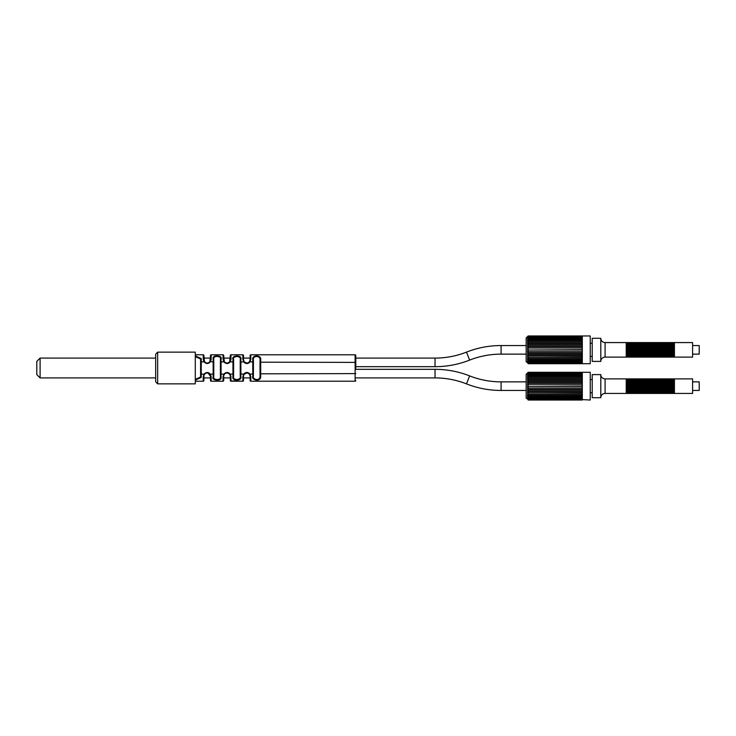 <?xml version="1.0" encoding="UTF-8"?>
<svg xmlns="http://www.w3.org/2000/svg" width="736" height="736" viewBox="0 0 736 736"><rect width="100%" height="100%" fill="white"/><g stroke="black" fill="none" stroke-linecap="round" stroke-linejoin="round"><path stroke-width="1.1" d="M195.298 352.148L195.298 383.852L157.66 383.852L157.66 352.148L195.298 352.148M157.66 383.852L155.673 381.864L155.673 354.136L157.66 352.148M155.673 358.092L40.103 358.092L36.8 361.394L36.8 374.606L40.103 377.908L40.103 358.092M155.673 377.908L40.103 377.908M355.782 369.647L355.782 355.451L355.782 358.092L435.031 358.092A85.744 85.744 0 0 0 466.477 352.121A94.328 94.328 0 0 1 501.078 345.543L526.166 345.543M692.594 345.543L699.2 345.543L699.2 354.136L692.594 354.136M355.782 377.908L435.031 377.908L435.031 369.325L355.782 369.325L355.782 366.675L435.031 366.675A94.328 94.328 0 0 0 469.632 360.106A85.744 85.744 0 0 1 501.078 354.136L526.166 354.136M203.89 356.574L203.89 358.092L210.487 358.092L210.413 360.447M195.298 354.789L203.228 354.789L203.237 359.334L203.973 361.772C206.172 364.062 208.316 364.072 210.413 361.799L211.158 359.343L211.149 354.789L223.036 354.789A0.662 0.662 180 0 1 223.698 355.451L223.698 358.092L230.304 358.092L230.276 360.134M243.515 358.092L250.111 358.092L250.038 360.465M435.031 369.325A94.328 94.328 0 0 1 469.632 375.894A85.744 85.744 0 0 0 501.078 381.864L526.166 381.864M692.594 381.864L699.2 381.864L699.2 390.457L692.594 390.457M435.031 377.908A85.744 85.744 0 0 1 466.477 383.879A94.328 94.328 0 0 0 501.078 390.457L526.166 390.457M203.964 375.553L203.89 380.549A0.662 0.662 0 0 1 203.228 381.211L203.89 380.549L203.89 377.908L210.487 377.908L210.487 376.252L211.158 376.657L211.149 381.211A0.662 0.662 0 0 1 210.487 380.549L210.487 376.252L207.966 373.042M223.698 377.908L230.304 377.908L230.304 380.521M242.862 377.908L250.111 377.908L250.111 376.252L250.111 380.549A0.662 0.662 0 0 0 250.774 381.211L250.111 380.549M223.698 380.549L223.698 376.252L223.045 376.648L223.036 381.211L223.698 380.549A0.662 0.662 0 0 1 223.036 381.211L223.045 377.908M230.966 380.944L242.852 381.211L243.515 380.549L243.515 376.252L243.515 380.54A0.662 0.662 0 0 1 242.852 381.211L242.862 376.63L243.671 374.072C245.87 371.928 247.968 371.928 249.973 374.044L250.783 376.62L250.774 381.211L355.12 381.211L355.12 380.714M203.228 381.211L195.298 381.211L203.228 381.211L203.237 376.666L203.973 374.228C206.181 371.938 208.325 371.938 210.413 374.201L211.158 376.657M195.298 356.62L200.588 358.993L200.588 377.007L201.25 377.458L195.298 380.098M223.045 376.648L223.827 374.146C226.026 371.938 228.151 371.928 230.193 374.118L230.975 376.639L230.966 381.211A0.662 0.662 0 0 1 230.304 380.549L230.304 376.252L230.975 376.639M213.79 362.066L213.146 361.808L213.136 358.763L213.79 359.196L213.79 376.804L213.79 359.196C212.63 355.194 222.06 355.985 220.395 359.352L220.395 376.648L221.067 377.071C222.244 381.736 211.066 380.429 213.136 377.237L213.146 361.808L209.87 361.67L208.757 362.655M233.606 362.121L232.962 361.891L232.953 359.205L233.606 359.6L233.606 376.4L233.606 359.6C231.969 355.893 241.592 355.184 240.212 359.784L240.212 376.216L240.874 376.593C242.383 381.184 231.352 381.211 232.953 376.795L232.962 361.891L230.193 361.882L230.975 359.361L230.966 354.789L230.304 355.451A0.662 0.662 180 0 1 230.966 354.789L242.852 354.789L242.862 359.37L243.671 361.928C245.861 364.072 247.958 364.081 249.973 361.956L250.783 359.38L250.774 354.789L250.111 355.451A0.662 0.662 180 0 1 250.774 354.789L355.12 354.789L355.12 381.211A0.662 0.662 0 0 0 355.782 380.549M253.414 362.167L252.77 361.965L252.77 359.757L253.414 360.097L253.414 375.903L253.414 360.097C252.384 355.23 261.041 355.313 260.02 360.346L260.02 375.654L260.691 375.967C261.28 382.775 250.921 379.96 252.77 376.243L252.77 361.965L249.43 361.753L250.111 359.748L250.111 355.451L250.111 358.092M195.298 355.902L201.25 358.542L201.25 377.458M213.136 358.763C211.738 354.513 223.054 355.359 221.067 358.929L221.067 377.071M203.237 359.334L204.498 361.661C206.328 363.483 208.113 363.483 209.87 361.67L210.487 355.451A0.662 0.662 180 0 1 211.149 354.789L223.036 354.789L223.045 359.352L223.827 361.854C226.016 364.062 228.142 364.072 230.193 361.882L227.746 362.958M232.953 359.205C230.975 355.258 242.53 354.504 240.874 359.407L240.874 376.593M252.77 359.757C251.519 354.559 261.906 354.642 260.691 360.033L260.691 375.967M242.852 354.789L243.515 355.451A0.662 0.662 180 0 0 242.852 354.789L242.862 358.092M355.12 355.635L355.12 355.065M201.25 358.542L200.588 358.993L200.588 377.007L195.298 379.38M203.89 355.451L203.228 354.789A0.662 0.662 180 0 1 203.89 355.451L204.498 361.661L200.588 362.038M204.672 374.109L205.749 373.281M206.236 373.097L207.175 372.95M203.237 376.666L204.498 374.339C206.328 372.517 208.122 372.517 209.87 374.33L210.487 376.252M227.783 373.051L229.65 374.284C227.939 372.526 226.173 372.526 224.342 374.293L223.744 375.7M223.772 375.544L224.011 374.845M224.462 374.136L225.602 373.262M226.182 373.06L227.028 372.95M229.972 374.808L230.212 375.498M230.23 375.544L229.65 374.284L233.606 373.879M246.845 372.95L244.186 374.256C246.017 372.545 247.765 372.536 249.43 374.247C247.793 372.517 246.045 372.526 244.186 374.256L243.588 375.553M247.59 373.051L249.394 374.192M249.771 374.79L249.982 375.332M250.028 375.507L250.783 376.62M355.782 358.092L355.782 366.353M203.89 355.865L203.964 360.438M208.582 362.738L207.892 362.968M207.046 363.041L206.126 362.876M205.694 362.692L204.645 361.854M204.203 361.146L204.001 360.594M223.698 355.543L224.342 361.707C226.164 363.474 227.939 363.474 229.65 361.716L230.304 355.451L230.304 358.092M230.23 360.438L229.972 361.183M226.9 363.041L225.998 362.894M225.51 362.692L224.452 361.845M224.011 361.146L223.827 360.668M223.772 360.447L223.698 355.451L223.036 354.789M246.726 363.05L244.251 361.827M243.855 361.21L243.515 359.748L244.186 361.744C246.008 363.455 247.756 363.464 249.43 361.753L250.783 359.38M230.975 359.361L230.304 359.748M223.045 359.352L223.698 359.748M211.158 359.343L210.487 359.748M243.515 355.451L243.515 359.748L242.862 359.37M355.782 355.451A0.662 0.662 180 0 0 355.12 354.789M253.414 373.833L249.43 374.247L250.111 376.252M243.524 376.013L242.862 376.63M213.136 377.237L213.79 376.804C212.069 379.813 221.38 381.046 220.395 376.648L220.395 359.352L221.067 358.929M232.953 376.795L233.606 376.4C232.282 380.549 241.472 380.521 240.212 376.216L240.212 359.784L240.874 359.407M260.691 360.033L260.02 360.346L260.02 375.654C260.516 382.012 251.878 379.38 253.414 375.903L252.77 376.243M630.191 342.571L629.528 342.571L629.528 357.107L630.844 357.107L630.844 342.571L630.191 342.571L630.191 357.107M629.528 342.571L628.204 342.571L628.204 357.107L629.528 357.107M628.866 342.571L628.866 357.107M628.204 342.571L626.888 342.571L626.888 357.107L628.204 357.107M627.541 342.571L627.541 357.107M634.147 342.571L633.484 342.571L633.484 357.107L634.809 357.107L634.809 342.571L634.147 342.571L634.147 357.107M633.484 342.571L632.169 342.571L632.169 357.107L633.484 357.107M632.831 342.571L632.831 357.107M632.169 342.571L630.844 342.571M631.506 342.571L631.506 357.107L630.844 357.107M638.112 342.571L637.45 342.571L637.45 357.107L638.774 357.107L638.774 342.571L638.112 342.571L638.112 357.107M637.45 342.571L636.134 342.571L636.134 357.107L637.45 357.107M636.787 342.571L636.787 357.107M636.134 342.571L634.809 342.571M635.472 342.571L635.472 357.107L634.809 357.107M642.077 342.571L641.415 342.571L641.415 357.107L642.73 357.107L642.73 342.571L642.077 342.571L642.077 357.107M641.415 342.571L640.09 342.571L640.09 357.107L641.415 357.107M640.752 342.571L640.752 357.107M640.09 342.571L638.774 342.571M639.428 342.571L639.428 357.107L638.774 357.107M646.033 342.571L645.38 342.571L645.38 357.107L646.696 357.107L646.696 342.571L646.033 342.571L646.033 357.107M645.38 342.571L644.055 342.571L644.055 357.107L645.38 357.107M644.718 342.571L644.718 357.107M644.055 342.571L642.73 342.571M643.393 342.571L643.393 357.107L642.73 357.107M649.998 342.571L649.336 342.571L649.336 357.107L650.661 357.107L650.661 342.571L649.998 342.571L649.998 357.107M649.336 342.571L648.02 342.571L648.02 357.107L649.336 357.107M648.674 342.571L648.674 357.107M648.02 342.571L646.696 342.571M647.358 342.571L647.358 357.107L646.696 357.107M653.964 342.571L653.301 342.571L653.301 357.107L654.626 357.107L654.626 342.571L653.964 342.571L653.964 357.107M653.301 342.571L651.976 342.571L651.976 357.107L653.301 357.107M652.639 342.571L652.639 357.107M651.976 342.571L650.661 342.571M651.323 342.571L651.323 357.107L650.661 357.107M657.92 342.571L657.266 342.571L657.266 357.107L658.582 357.107L658.582 342.571L657.92 342.571L657.92 357.107M657.266 342.571L655.942 342.571L655.942 357.107L657.266 357.107M656.604 342.571L656.604 357.107M655.942 342.571L654.626 342.571M655.279 342.571L655.279 357.107L654.626 357.107M661.885 342.571L661.222 342.571L661.222 357.107L662.547 357.107L662.547 342.571L661.885 342.571L661.885 357.107M661.222 342.571L659.907 342.571L659.907 357.107L661.222 357.107M660.569 342.571L660.569 357.107M659.907 342.571L658.582 342.571M659.244 342.571L659.244 357.107L658.582 357.107M665.85 342.571L665.188 342.571L665.188 357.107L666.512 357.107L666.512 342.571L665.85 342.571L665.85 357.107M665.188 342.571L663.872 342.571L663.872 357.107L665.188 357.107M664.525 342.571L664.525 357.107M663.872 342.571L662.547 342.571M663.21 342.571L663.21 357.107L662.547 357.107M669.815 342.571L669.153 342.571L669.153 357.107L670.468 357.107L670.468 342.571L669.815 342.571L669.815 357.107M669.153 342.571L667.828 342.571L667.828 357.107L669.153 357.107M668.49 342.571L668.49 357.107M667.828 342.571L666.512 342.571M667.166 342.571L667.166 357.107L666.512 357.107M674.434 342.571L692.594 342.571L692.594 357.107L674.434 357.107L674.434 342.571L673.118 342.571L673.118 357.107L674.434 357.107M673.771 342.571L673.771 357.107M673.118 342.571L671.793 342.571L671.793 357.107L673.118 357.107M672.456 342.571L672.456 357.107M671.793 342.571L670.468 342.571M671.131 342.571L671.131 357.107L670.468 357.107M626.888 342.571L626.226 342.571L626.226 357.107L605.093 357.107A4.296 4.296 180 0 0 600.797 361.394L592.213 361.394L592.213 338.284L600.797 338.284A4.296 4.296 -0 0 0 605.093 342.571L605.093 357.107M626.226 342.571L605.093 342.571M626.226 357.107L626.888 357.107M631.506 357.107L632.169 357.107M635.472 357.107L636.134 357.107M639.428 357.107L640.09 357.107M643.393 357.107L644.055 357.107M647.358 357.107L648.02 357.107M651.323 357.107L651.976 357.107M655.279 357.107L655.942 357.107M659.244 357.107L659.907 357.107M663.21 357.107L663.872 357.107M667.166 357.107L667.828 357.107M582.305 335.966L582.305 363.704L590.235 363.704L590.235 335.966L528.154 335.966L526.166 337.953L526.166 361.726L527.574 362.848M527.51 356.049L582.305 356.353M527.519 359.012L528.154 359.803L527.51 359.002L528.154 358.809L527.51 357.742L528.154 357.098L527.51 356.353M527.51 359.002L528.154 359.803L527.51 359.002L528.154 359.803L527.51 359.002L582.305 359.002M528.144 359.794L527.51 360.125L528.154 360.925L527.951 360.125M527.51 360.898L528.154 361.146L527.51 360.898L528.154 363.198L527.629 362.452M582.305 363.29L527.51 362.848M527.51 362.351L528.154 362.774M527.51 361.716L528.154 362.057M527.51 359.904L528.154 360.06M527.51 358.754L528.154 358.809M528.154 355.902L527.51 354.862L582.305 354.862M527.51 354.54L528.154 354.292L527.51 354.862M528.154 354.292L527.51 353.289L582.305 353.289M527.51 352.958L528.154 352.618L527.51 353.289M528.154 352.618L527.51 351.661L582.305 351.661M527.51 351.33L528.154 350.897L527.51 351.661M528.154 350.897L527.51 350.005L582.305 350.005M582.305 349.674L527.51 350.005M527.786 352.958L582.305 352.958L527.648 352.976M527.924 354.54L582.305 354.54M528.043 356.049L582.305 356.049M527.51 357.742L582.305 357.742M528.154 335.993L527.574 336.83M528.154 336.131L527.629 337.226M528.154 336.481L527.51 337.327M528.154 338.753L527.51 339.554L528.154 338.753L527.51 339.554L528.154 338.753L527.51 339.554L528.154 338.753L527.51 339.554L528.154 338.753L527.51 339.554L528.154 338.753L527.51 339.554L528.154 338.753L527.51 339.554L528.154 338.753L527.51 339.554L528.154 338.753L527.51 339.554L528.154 338.753L527.51 338.781L528.154 337.042L527.684 337.815M582.305 341.936L527.51 341.936L528.154 341.164L527.51 340.676L582.305 340.676L527.51 340.676L527.951 339.554M527.51 341.936L528.154 342.268L527.51 342.212M528.043 343.62L582.305 343.62M528.144 344.144L527.51 344.816L528.154 344.117L527.51 343.326L582.305 343.326M527.924 345.138L582.305 345.138M582.305 346.389L527.51 346.389L528.154 344.117L527.51 344.816L582.305 344.816M527.786 346.72L582.305 346.72L527.648 346.702M527.51 346.389L528.154 347.061L527.51 346.72M527.51 349.674L528.154 349.158L527.51 348.018L582.305 348.018M528.154 348.781L527.51 348.349M527.51 348.018L528.154 347.061M528.154 345.386L527.51 345.138M528.154 343.776L527.51 343.62M527.51 343.326L528.154 342.268M528.154 340.869L527.51 340.924M528.154 339.618L527.51 339.774M528.154 338.532L527.51 338.781M528.154 337.622L527.51 337.962M592.213 356.445L590.235 356.445M592.213 343.234L590.235 343.234M600.797 338.284L600.797 361.394M671.131 357.107L671.793 357.107M630.191 378.893L629.528 378.893L629.528 393.429L630.844 393.429L630.844 378.893L630.191 378.893L630.191 393.429M629.528 378.893L628.204 378.893L628.204 393.429L629.528 393.429M628.866 378.893L628.866 393.429M628.204 378.893L626.888 378.893L626.888 393.429L628.204 393.429M627.541 378.893L627.541 393.429M634.147 378.893L633.484 378.893L633.484 393.429L634.809 393.429L634.809 378.893L634.147 378.893L634.147 393.429M633.484 378.893L632.169 378.893L632.169 393.429L633.484 393.429M632.831 378.893L632.831 393.429M632.169 378.893L630.844 378.893M631.506 378.893L631.506 393.429L630.844 393.429M638.112 378.893L637.45 378.893L637.45 393.429L638.774 393.429L638.774 378.893L638.112 378.893L638.112 393.429M637.45 378.893L636.134 378.893L636.134 393.429L637.45 393.429M636.787 378.893L636.787 393.429M636.134 378.893L634.809 378.893M635.472 378.893L635.472 393.429L634.809 393.429M642.077 378.893L641.415 378.893L641.415 393.429L642.73 393.429L642.73 378.893L642.077 378.893L642.077 393.429M641.415 378.893L640.09 378.893L640.09 393.429L641.415 393.429M640.752 378.893L640.752 393.429M640.09 378.893L638.774 378.893M639.428 378.893L639.428 393.429L638.774 393.429M646.033 378.893L645.38 378.893L645.38 393.429L646.696 393.429L646.696 378.893L646.033 378.893L646.033 393.429M645.38 378.893L644.055 378.893L644.055 393.429L645.38 393.429M644.718 378.893L644.718 393.429M644.055 378.893L642.73 378.893M643.393 378.893L643.393 393.429L642.73 393.429M649.998 378.893L649.336 378.893L649.336 393.429L650.661 393.429L650.661 378.893L649.998 378.893L649.998 393.429M649.336 378.893L648.02 378.893L648.02 393.429L649.336 393.429M648.674 378.893L648.674 393.429M648.02 378.893L646.696 378.893M647.358 378.893L647.358 393.429L646.696 393.429M653.964 378.893L653.301 378.893L653.301 393.429L654.626 393.429L654.626 378.893L653.964 378.893L653.964 393.429M653.301 378.893L651.976 378.893L651.976 393.429L653.301 393.429M652.639 378.893L652.639 393.429M651.976 378.893L650.661 378.893M651.323 378.893L651.323 393.429L650.661 393.429M657.92 378.893L657.266 378.893L657.266 393.429L658.582 393.429L658.582 378.893L657.92 378.893L657.92 393.429M657.266 378.893L655.942 378.893L655.942 393.429L657.266 393.429M656.604 378.893L656.604 393.429M655.942 378.893L654.626 378.893M655.279 378.893L655.279 393.429L654.626 393.429M661.885 378.893L661.222 378.893L661.222 393.429L662.547 393.429L662.547 378.893L661.885 378.893L661.885 393.429M661.222 378.893L659.907 378.893L659.907 393.429L661.222 393.429M660.569 378.893L660.569 393.429M659.907 378.893L658.582 378.893M659.244 378.893L659.244 393.429L658.582 393.429M665.85 378.893L665.188 378.893L665.188 393.429L666.512 393.429L666.512 378.893L665.85 378.893L665.85 393.429M665.188 378.893L663.872 378.893L663.872 393.429L665.188 393.429M664.525 378.893L664.525 393.429M663.872 378.893L662.547 378.893M663.21 378.893L663.21 393.429L662.547 393.429M669.815 378.893L669.153 378.893L669.153 393.429L670.468 393.429L670.468 378.893L669.815 378.893L669.815 393.429M669.153 378.893L667.828 378.893L667.828 393.429L669.153 393.429M668.49 378.893L668.49 393.429M667.828 378.893L666.512 378.893M667.166 378.893L667.166 393.429L666.512 393.429M674.434 378.893L692.594 378.893L692.594 393.429L674.434 393.429L674.434 378.893L673.118 378.893L673.118 393.429L674.434 393.429M673.771 378.893L673.771 393.429M673.118 378.893L671.793 378.893L671.793 393.429L673.118 393.429M672.456 378.893L672.456 393.429M671.793 378.893L670.468 378.893M671.131 378.893L671.131 393.429L670.468 393.429M626.888 378.893L626.226 378.893L626.226 393.429L605.093 393.429A4.296 4.296 180 0 0 600.797 397.716L592.213 397.716L592.213 374.606L600.797 374.606A4.296 4.296 -0 0 0 605.093 378.893L605.093 393.429M626.226 378.893L605.093 378.893M626.226 393.429L626.888 393.429M631.506 393.429L632.169 393.429M635.472 393.429L636.134 393.429M639.428 393.429L640.09 393.429M643.393 393.429L644.055 393.429M647.358 393.429L648.02 393.429M651.323 393.429L651.976 393.429M655.279 393.429L655.942 393.429M659.244 393.429L659.907 393.429M663.21 393.429L663.872 393.429M667.166 393.429L667.828 393.429M528.154 372.453L526.166 374.274L526.166 398.047L527.574 399.17M527.51 392.38L582.305 392.674M582.305 395.324L527.51 395.324L528.154 396.124L527.51 395.324L528.154 396.124L527.51 395.324L528.154 396.124L527.51 395.324L528.154 395.131L527.51 394.064L528.154 393.42L527.51 392.674M528.144 396.115L527.51 396.446L528.154 397.247L527.951 396.446M527.51 397.219L528.154 397.468L527.51 397.219L528.154 398.204L527.528 397.422M527.767 397.403L528.154 398.378L527.528 398.204M527.684 398.185L528.154 399.519L527.629 398.774M582.305 399.593L590.235 400.034L590.235 372.296L582.305 372.296L582.305 399.593L527.51 399.17M527.51 398.673L528.154 399.096M527.51 398.038L528.154 398.378M527.51 396.226L528.154 396.382M527.51 395.076L528.154 395.131M528.154 392.224L527.51 391.184L582.305 391.184M527.51 390.862L528.154 390.614L527.51 391.184M528.154 390.614L527.51 389.611L582.305 389.611M527.51 389.28L528.154 388.939L527.51 389.611M528.154 388.939L527.51 387.982L582.305 387.982M527.51 387.651L528.154 387.219L527.51 387.982M528.154 387.219L527.51 386.326L582.305 386.326M582.305 385.995L527.51 386.326M527.786 389.28L582.305 389.28L527.648 389.298M527.924 390.862L582.305 390.862M528.043 392.38L582.305 392.38M527.51 394.064L582.305 394.064M527.51 373.152L528.154 372.71L527.629 373.548M528.154 372.802L527.51 373.649M528.154 375.075L527.51 375.875L528.154 375.075L527.51 375.875L528.154 375.075L527.51 375.875L528.154 375.075L527.51 375.875L528.154 375.075L527.51 375.875L528.154 375.075L527.51 375.875L528.154 375.075L527.51 375.875L528.154 375.075L527.51 375.875L528.154 375.075L527.51 375.875L528.154 375.075L527.51 375.102L528.154 373.364L527.684 374.136M582.305 378.258L527.51 378.258L528.154 377.485L527.51 376.998L582.305 376.998L527.51 376.998L527.951 375.875M527.51 378.258L528.154 378.589L527.51 378.534M528.043 379.951L582.305 379.951M528.144 380.466L527.51 381.138L528.154 380.438L527.51 379.647L582.305 379.647M527.924 381.46L582.305 381.46M582.305 382.711L527.51 382.711L528.154 380.438L527.51 381.138L582.305 381.138M527.786 383.042L582.305 383.042L527.648 383.024M527.51 382.711L528.154 383.382L527.51 383.042M527.51 385.995L528.154 385.48L527.51 384.339L582.305 384.339M528.154 385.103L527.51 384.67M527.51 384.339L528.154 383.382M528.154 381.708L527.51 381.46M528.154 380.098L527.51 379.951M527.51 379.647L528.154 378.589M528.154 377.191L527.51 377.246M528.154 375.94L527.51 376.096M528.154 374.854L527.51 375.102M528.154 373.943L527.51 374.284M528.154 372.398L582.305 372.398M592.213 392.766L590.235 392.766M592.213 379.555L590.235 379.555M600.797 374.606L600.797 397.716M671.131 393.429L671.793 393.429M435.031 358.092L435.031 366.675M466.477 352.121L469.632 360.106M501.078 345.543L501.078 354.136M466.477 383.879L469.632 375.894M501.078 390.457L501.078 381.864M211.149 381.211L223.036 381.211L211.149 381.211L210.487 380.549M242.852 381.211L230.966 381.211L230.304 380.549M204.498 374.339L200.588 373.962M224.342 374.293L220.395 373.916M213.79 373.934L209.87 374.33M244.186 374.256L240.212 373.86M355.782 373.612L260.02 373.814M224.342 361.707L220.395 362.084M244.186 361.744L240.212 362.14M355.782 362.388L260.02 362.186M582.305 336.076L528.154 336.076M582.305 336.389L528.154 336.389M582.305 336.895L528.135 336.895M582.305 337.603L528.098 337.603M582.305 338.496L528.052 338.496M582.305 339.554L528.006 339.554M582.305 340.759L527.942 340.759M582.305 342.102L527.878 342.102M582.305 343.556L527.804 343.556M582.305 345.092L527.73 345.092M582.305 354.577L527.73 354.577M582.305 356.123L527.804 356.123M582.305 357.576L527.878 357.576M582.305 358.92L527.942 358.92M582.305 360.125L528.006 360.125M582.305 361.183L528.052 361.183M582.305 362.075L528.098 362.075M582.305 362.784L528.135 362.784M582.305 363.602L528.154 363.602M582.305 363.704L528.154 363.704M582.305 372.296L528.154 372.296M582.305 372.71L528.154 372.71M582.305 373.216L528.135 373.216M582.305 373.925L528.098 373.925M582.305 374.817L528.052 374.817M582.305 375.875L528.006 375.875M582.305 377.08L527.942 377.08M582.305 378.424L527.878 378.424M582.305 379.877L527.804 379.877M582.305 381.423L527.73 381.423M582.305 390.908L527.73 390.908M582.305 392.444L527.804 392.444M582.305 393.898L527.878 393.898M582.305 395.241L527.942 395.241M582.305 396.446L528.006 396.446M582.305 397.504L528.052 397.504M582.305 398.397L528.098 398.397M582.305 399.105L528.135 399.105M582.305 399.924L528.154 399.924M582.305 400.034L528.154 400.034"/></g></svg>

